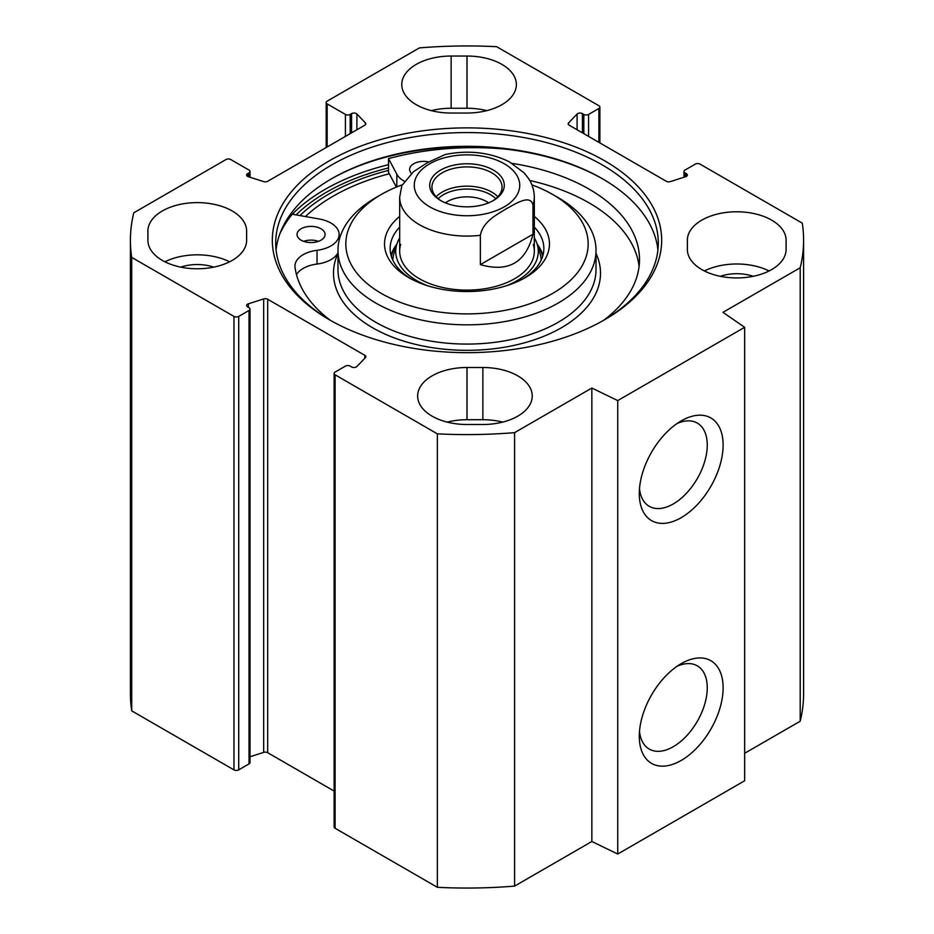 <?xml version="1.0" encoding="UTF-8"?>
<svg xmlns="http://www.w3.org/2000/svg" width="934" height="934" viewBox="0 0 934 934"><rect width="100%" height="100%" fill="white"/><g stroke="black" fill="none" stroke-linecap="round" stroke-linejoin="round"><path stroke-width="1.4" d="M744.667 753.271L800.204 721.211A336.59 194.33 0 0 0 803.59 693.729L803.59 240.272A336.59 194.33 180 0 1 800.204 267.754L722.951 312.353L744.667 327.297L617.736 400.581L591.852 388.042L514.599 432.64A336.59 194.33 180 0 1 437.346 433.843L335.108 374.814A3.362 1.938 180 0 1 334.115 373.448A3.362 1.938 180 0 1 335.108 372.071L345.417 366.116A3.362 1.938 0 0 1 350.18 366.116L351.581 366.922A3.362 1.938 180 0 0 356.905 366.502L365.404 357.664A3.362 1.938 180 0 0 365.836 356.718A3.362 1.938 180 0 0 364.844 355.34L364.844 358.247M334.115 373.448L334.115 826.905A3.362 1.938 0 0 0 335.108 828.271L437.346 887.3A336.59 194.33 0 0 0 514.599 886.097L591.852 841.499L617.736 854.038L744.667 780.754L744.667 327.297M334.115 791.063L267.684 752.711A3.362 1.938 0 0 0 263.668 752.384L250.02 756.762M238.719 316.416L249.028 310.462A3.362 1.938 0 0 0 250.02 309.096L250.02 762.553A3.362 1.938 180 0 1 249.028 763.919L238.719 769.873L238.719 316.416A3.362 1.938 180 0 1 233.955 316.416L131.717 257.399A336.59 194.33 180 0 1 130.41 240.272A336.59 194.33 180 0 1 133.796 212.789L226.016 159.539A3.362 1.938 180 0 1 230.78 159.539L249.028 170.081A3.362 1.938 180 0 1 250.02 171.447A3.362 1.938 180 0 1 249.028 172.825L247.627 173.642A3.362 1.938 0 0 0 246.634 175.008A3.362 1.938 0 0 0 248.362 176.713L263.668 181.616A3.362 1.938 0 0 0 267.684 181.289L364.844 125.191A3.362 1.938 0 0 0 365.836 123.825A3.362 1.938 0 0 0 365.404 122.879L356.905 114.041A3.362 1.938 0 0 0 351.581 113.609L350.18 114.427A3.362 1.938 180 0 1 345.417 114.427L327.169 103.896A3.362 1.938 180 0 1 326.188 102.518A3.362 1.938 180 0 1 327.169 101.141L419.401 47.903A336.59 194.33 180 0 1 496.654 46.7L598.892 105.729A3.362 1.938 180 0 1 599.885 107.095A3.362 1.938 180 0 1 598.892 108.472L598.892 142.365M130.41 240.272L130.41 693.729A336.59 194.33 0 0 0 131.717 710.856L233.955 769.873A3.362 1.938 0 0 0 238.719 769.873M147.899 240.272L147.899 231.107A49.362 28.499 180 0 1 197.261 202.608A49.362 28.499 180 0 1 246.634 231.107L246.634 240.272A49.362 28.499 180 0 1 197.261 268.77A49.362 28.499 180 0 1 147.899 240.272L147.899 231.107M467 56.04A49.362 28.499 180 0 1 516.362 84.539A49.362 28.499 180 0 1 467 113.037L451.134 113.037A49.362 28.499 180 0 1 401.772 84.539A49.362 28.499 180 0 1 451.134 56.04L467 56.04L467 108.251L451.134 108.251A49.362 28.499 0 0 0 431.333 110.644M486.801 110.644A49.362 28.499 0 0 0 467 108.251M467 424.503A49.362 28.499 180 0 1 417.638 396.004A49.362 28.499 180 0 1 467 367.506L482.866 367.506A49.362 28.499 180 0 1 532.228 396.004A49.362 28.499 180 0 1 482.866 424.503L467 424.503M502.667 422.11A49.362 28.499 0 0 0 482.866 419.716L467 419.716A49.362 28.499 0 0 0 447.199 422.11M687.366 240.272L687.366 249.436L687.366 240.272A49.362 28.499 180 0 1 736.739 211.773A49.362 28.499 180 0 1 786.101 240.272L786.101 249.436A49.362 28.499 180 0 1 736.739 277.935A49.362 28.499 180 0 1 687.366 249.436M769.091 270.965A49.362 28.499 0 0 0 704.388 270.965M250.02 309.096A3.362 1.938 0 0 0 249.028 307.718L247.627 306.901A3.362 1.938 180 0 1 246.634 305.535A3.362 1.938 180 0 1 248.362 303.83L263.668 298.927A3.362 1.938 180 0 1 267.684 299.254L364.844 355.34M683.98 177.238L683.98 171.447A3.362 1.938 0 0 1 684.972 170.081L695.281 164.127A3.362 1.938 180 0 1 700.045 164.127L802.283 223.144A336.59 194.33 180 0 1 803.59 240.272M683.98 171.447A3.362 1.938 0 0 0 684.972 172.825L686.373 173.642A3.362 1.938 180 0 1 687.366 175.008A3.362 1.938 180 0 1 685.638 176.713L670.332 181.616A3.362 1.938 180 0 1 666.316 181.289L569.156 125.191A3.362 1.938 180 0 1 568.164 123.825A3.362 1.938 180 0 1 568.596 122.879L577.095 114.041A3.362 1.938 180 0 1 582.419 113.609L583.82 114.427A3.362 1.938 0 0 0 588.583 114.427L598.892 108.472M329.352 160.8A194.657 112.384 0 0 0 329.352 319.743A194.657 112.384 0 0 0 604.648 319.743A194.657 112.384 0 0 0 604.648 160.8A194.657 112.384 0 0 0 329.352 160.8M330.554 320.42A191.295 110.445 180 0 1 275.705 243.015A191.295 110.445 180 0 1 331.733 164.921A191.295 110.445 180 0 1 540.202 140.987A191.295 110.445 180 0 1 658.295 243.015A191.295 110.445 180 0 1 603.446 320.42M657.921 249.892A191.295 110.445 0 0 0 602.267 178.663A191.295 110.445 0 0 0 331.733 178.663L331.733 178.663A191.295 110.445 0 0 0 276.079 249.892M388.521 170.408A194.657 112.384 0 0 0 329.352 193.782A194.657 112.384 0 0 0 299.942 215.567M330.94 179.13A193.536 111.741 180 0 1 603.06 179.13M677.022 423.546A48.054 27.74 -60 0 1 697.301 423.09A48.054 27.74 -60 0 1 697.301 478.582A48.054 27.74 -60 0 1 649.247 506.321A48.054 27.74 -60 0 1 639.498 488.54M639.288 493.491A59.274 34.219 120 0 0 681.201 517.681A59.274 34.219 120 0 0 723.114 445.086A59.274 34.219 120 0 0 681.201 420.895A59.274 34.219 120 0 0 639.288 493.491M617.736 854.038L617.736 400.581M639.288 736.249A59.274 34.219 120 0 0 681.201 760.451A59.274 34.219 120 0 0 723.114 687.856A59.274 34.219 120 0 0 681.201 663.654A59.274 34.219 120 0 0 639.288 736.249M677.022 666.304A48.054 27.74 -60 0 1 697.301 665.849A48.054 27.74 -60 0 1 697.301 721.34A48.054 27.74 -60 0 1 649.247 749.08A48.054 27.74 -60 0 1 639.498 731.31M753.236 276.301A32.538 18.785 0 0 0 720.242 276.301M229.612 261.8A49.362 28.499 0 0 0 164.909 261.8M213.758 267.136A32.538 18.785 0 0 0 180.764 267.136M437.346 887.3L437.346 433.843M131.717 710.856L131.717 257.399M800.204 721.211L800.204 267.754M591.852 841.499L591.852 388.042M514.599 886.097L514.599 432.64M495.802 198.685A33.192 19.159 0 0 0 443.533 194.657A33.192 19.159 0 0 0 438.198 198.685M441.443 200.997A35.06 20.244 180 0 1 431.94 187.139A35.06 20.244 180 0 1 467 166.894A35.06 20.244 180 0 1 502.06 187.139A35.06 20.244 180 0 1 492.557 200.997M445.413 202.876A27.588 15.925 180 0 1 447.491 201.522A27.588 15.925 180 0 1 488.587 202.876M532.975 234.236C525.924 262.536 508.388 272.658 480.356 264.626L480.356 235.31C483.1 221.066 497.694 214.26 506.672 208.527C515.638 203.904 530.243 193.84 532.975 204.931L532.975 234.236L480.356 264.626M532.975 204.931A67.318 38.866 180 0 0 534.318 197.214C534.248 190.489 532.322 184.243 528.551 178.499L524.196 172.942L509.439 161.874C489.941 152.3 468.529 149.849 445.203 154.495L427.328 162.726L413.505 171.704L401.818 185.632L399.682 197.214L399.682 251.269M493.374 200.53L493.374 200.53A37.302 21.54 0 0 0 493.374 170.081A37.302 21.54 0 0 0 440.626 170.081A37.302 21.54 0 0 0 440.626 200.53A37.302 21.54 0 0 0 493.374 200.53M301.145 240.201A14.022 8.102 180 0 1 297.035 234.481A14.022 8.102 180 0 1 311.057 226.378A14.022 8.102 180 0 1 325.079 234.481A14.022 8.102 180 0 1 316.428 241.953A14.022 8.102 180 0 1 301.145 240.201M318.482 241.346A14.022 8.102 0 0 0 303.643 241.346M411.392 173.42A14.022 8.102 180 0 1 409.617 169.474A14.022 8.102 180 0 1 428.718 161.932M639.089 266.377A172.498 99.588 0 0 0 529.765 180.484M279.838 233.932A200.273 115.629 180 0 1 292.225 214.201L319.288 219A28.043 16.193 180 0 1 339.112 234.481A28.043 16.193 180 0 1 317.035 250.3A28.043 16.193 0 0 0 294.957 266.12A28.043 16.193 0 0 0 295.039 267.404A172.498 99.588 0 0 0 330.449 320.362M603.551 320.362A172.498 99.588 0 0 0 639.498 259.512A172.498 99.588 0 0 0 512.147 163.392M404.2 181.149A28.043 16.193 180 0 1 396.833 174.226L388.521 158.605A200.273 115.629 180 0 1 507.851 149.37M396.366 187.092L388.521 172.346L388.521 158.605M337.98 252.775A28.043 16.193 180 0 1 317.035 264.042A28.043 16.193 0 0 0 296.487 274.584M542.923 255.391A76.857 44.377 0 0 0 537.143 244.124M396.857 244.124A76.857 44.377 0 0 0 391.077 255.391M399.682 237.913A71.276 41.154 0 0 0 396.845 244.183A71.276 41.154 0 0 0 428.087 285.909M505.913 285.909A71.276 41.154 0 0 0 537.155 244.183A71.276 41.154 0 0 0 534.318 237.913M400.733 244.416A67.318 38.866 0 0 0 467 290.124A67.318 38.866 0 0 0 533.267 244.416M399.682 216.431A82.461 47.611 0 0 0 408.683 277.596A82.461 47.611 0 0 0 525.305 277.596A82.461 47.611 0 0 0 525.317 277.596A82.461 47.611 0 0 0 534.318 216.431M410.738 278.741A76.857 44.377 180 0 1 390.143 248.514A76.857 44.377 180 0 1 399.682 227.102M534.318 227.102A76.857 44.377 180 0 1 543.857 248.514A76.857 44.377 180 0 1 523.262 278.741M531.878 184.85A121.175 69.957 180 0 1 552.683 194.47A121.175 69.957 180 0 1 552.683 293.404A121.175 69.957 180 0 1 381.317 293.404A121.175 69.957 180 0 1 381.317 194.47A121.175 69.957 180 0 1 402.134 184.839M381.317 194.47L375.76 197.669A129.02 74.486 0 0 0 337.98 250.347A129.02 74.486 0 0 0 417.626 319.171A129.02 74.486 0 0 0 558.24 303.025A129.02 74.486 0 0 0 596.02 250.347A129.02 74.486 0 0 0 558.24 197.669L552.683 194.47M389.268 173.759A189.053 109.15 0 0 0 305.465 216.548M451.134 108.251L451.134 56.04M467 367.506L467 419.716M482.866 419.716L482.866 367.506M296.078 214.878A198.592 114.648 180 0 1 326.573 192.182A198.592 114.648 180 0 1 388.521 167.933M292.307 214.213A200.833 115.944 180 0 1 324.997 189.427A200.833 115.944 180 0 1 388.521 164.688M285.676 221.568A200.833 115.944 180 0 1 291.712 214.832M233.955 316.416L233.955 769.873M249.028 310.462L249.028 763.919M335.108 828.271L335.108 374.814M568.596 122.879L568.596 124.771M577.095 114.041L577.095 129.779M582.419 113.609L582.419 132.85M583.82 114.427L583.82 133.667M588.583 114.427L588.583 136.411M684.972 172.825L684.972 176.923M686.373 173.642L686.373 176.386M267.684 299.254L267.684 752.711M263.668 298.927L263.668 752.384M248.362 303.83L248.362 307.333M249.028 176.923L249.028 172.825M247.627 176.386L247.627 173.642M365.404 124.771L365.404 122.879M356.905 129.779L356.905 114.041M351.581 132.85L351.581 113.609M350.18 133.667L350.18 114.427M345.417 136.411L345.417 114.427M327.169 146.942L327.169 103.896M497.834 196.77A35.06 20.244 0 0 0 442.202 192.089A35.06 20.244 0 0 0 436.166 196.77M480.356 235.31A67.318 38.866 180 0 1 399.682 197.214M429.71 163.777A52.736 30.448 180 0 1 517.938 177.425A52.736 30.448 180 0 1 453.352 214.715A52.736 30.448 180 0 1 429.71 163.777M396.833 186.905L396.833 174.226M317.035 264.042L317.035 250.3M396.471 245.362A76.355 44.085 0 0 0 391.346 256.313M542.654 256.313A76.355 44.085 0 0 0 537.529 245.362M396.845 244.183L394.008 253.301A74.148 42.812 0 0 0 392.852 260.189M541.148 260.189A74.148 42.812 0 0 0 539.992 253.301L537.155 244.183M337.98 250.347L337.98 269.587A129.02 74.486 0 0 0 417.626 338.412A129.02 74.486 0 0 0 558.24 322.253A129.02 74.486 0 0 0 596.02 269.587L596.02 250.347M337.98 253.429A133.515 77.078 0 0 0 400.347 340.034A133.515 77.078 0 0 0 561.404 327.752A133.515 77.078 0 0 0 596.02 253.429M599.885 107.095L599.885 142.937M250.02 177.238L250.02 171.447M326.188 147.514L326.188 102.518M534.318 197.214L534.318 251.269M339.112 240.505L339.112 234.481"/></g></svg>
